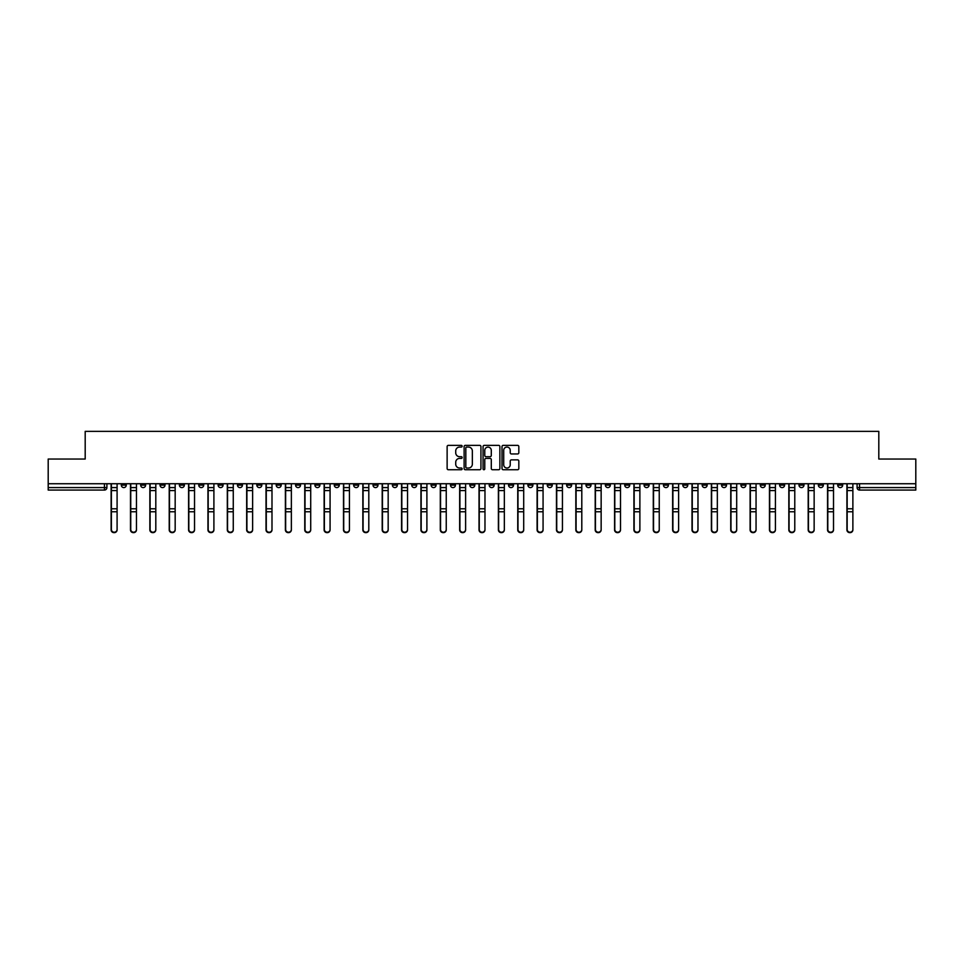 <?xml version="1.0" encoding="UTF-8"?>
<svg xmlns="http://www.w3.org/2000/svg" width="964" height="964" viewBox="0 0 964 964"><rect width="100%" height="100%" fill="white"/><g stroke="black" fill="none" stroke-linecap="round" stroke-linejoin="round"><path stroke-width="1.45" d="M462.142 446.224A0.856 0.856 0 0 0 461.286 445.368L448.344 445.368A1.217 1.217 0 0 0 447.127 446.585L447.127 468.516A1.217 1.217 0 0 0 448.344 469.733L461.286 469.733A0.856 0.856 0 0 0 462.142 468.878A0.856 0.856 0 0 0 461.286 468.022L459.611 468.022A3.904 3.904 0 0 1 455.719 464.13L455.719 462.298A3.904 3.904 0 0 1 459.611 458.406L461.286 458.406A0.856 0.856 0 0 0 462.142 457.551A0.856 0.856 0 0 0 461.286 456.695L459.611 456.695A3.904 3.904 0 0 1 455.719 452.803L455.719 450.971A3.904 3.904 0 0 1 459.611 447.067L461.286 447.067A0.856 0.856 0 0 0 462.142 446.224M760.283 483.735L760.283 485.109L765.247 485.109A2.482 2.482 0 0 1 762.765 487.591A2.482 2.482 0 0 1 760.283 485.109L760.283 483.735M644.097 483.735L644.097 485.109L649.061 485.109A2.482 2.482 0 0 1 646.579 487.591A2.482 2.482 0 0 1 644.097 485.109L644.097 483.735M624.732 483.735L624.732 485.109L629.709 485.109A2.482 2.482 0 0 1 627.227 487.591A2.482 2.482 0 0 1 624.732 485.109L624.732 483.735M508.558 483.735L508.558 485.109L513.523 485.109A2.482 2.482 0 0 1 511.041 487.591A2.482 2.482 0 0 1 508.558 485.109L508.558 483.735M489.194 483.735L489.194 485.109L494.158 485.109A2.482 2.482 0 0 1 491.676 487.591A2.482 2.482 0 0 1 489.194 485.109L489.194 483.735M469.842 483.735L469.842 485.109L474.806 485.109A2.482 2.482 0 0 1 472.324 487.591A2.482 2.482 0 0 1 469.842 485.109L469.842 483.735M431.113 483.735L431.113 485.109L436.077 485.109A2.482 2.482 0 0 1 433.595 487.591A2.482 2.482 0 0 1 431.113 485.109L431.113 483.735M392.384 485.109L392.384 483.735L392.384 485.109A2.482 2.482 0 0 0 394.866 487.591A2.482 2.482 0 0 1 392.384 485.109L397.349 485.109A2.482 2.482 0 0 1 394.866 487.591A2.482 2.482 0 0 0 397.349 485.109L397.349 483.735L397.349 485.109M373.02 485.109L373.02 483.735L373.02 485.109A2.482 2.482 0 0 0 375.502 487.591A2.482 2.482 0 0 1 373.02 485.109L377.984 485.109A2.482 2.482 0 0 1 375.502 487.591M353.655 485.109L353.655 483.735L353.655 485.109A2.482 2.482 0 0 0 356.138 487.591A2.482 2.482 0 0 1 353.655 485.109L358.62 485.109A2.482 2.482 0 0 1 356.138 487.591A2.482 2.482 0 0 0 358.62 485.109L358.62 483.735L358.62 485.109M334.291 483.735L334.291 485.109L339.268 485.109A2.482 2.482 0 0 1 336.773 487.591A2.482 2.482 0 0 1 334.291 485.109L334.291 483.735M314.939 483.735L314.939 485.109L319.903 485.109A2.482 2.482 0 0 1 317.421 487.591A2.482 2.482 0 0 1 314.939 485.109L314.939 483.735M295.574 483.735L295.574 485.109L300.539 485.109A2.482 2.482 0 0 1 298.057 487.591A2.482 2.482 0 0 1 295.574 485.109L295.574 483.735M276.21 485.109L276.21 483.735L276.21 485.109A2.482 2.482 0 0 0 278.692 487.591A2.482 2.482 0 0 1 276.21 485.109L281.175 485.109A2.482 2.482 0 0 1 278.692 487.591M237.481 485.109L237.481 483.735L237.481 485.109A2.482 2.482 0 0 0 239.964 487.591A2.482 2.482 0 0 1 237.481 485.109L242.446 485.109A2.482 2.482 0 0 1 239.964 487.591A2.482 2.482 0 0 0 242.446 485.109L242.446 483.735L242.446 485.109M218.117 485.109L218.117 483.735L218.117 485.109A2.482 2.482 0 0 0 220.599 487.591A2.482 2.482 0 0 1 218.117 485.109L223.082 485.109A2.482 2.482 0 0 1 220.599 487.591A2.482 2.482 0 0 0 223.082 485.109L223.082 483.735L223.082 485.109M198.753 485.109L198.753 483.735L198.753 485.109A2.482 2.482 0 0 0 201.235 487.591A2.482 2.482 0 0 1 198.753 485.109L203.717 485.109A2.482 2.482 0 0 1 201.235 487.591A2.482 2.482 0 0 0 203.717 485.109L203.717 483.735L203.717 485.109M179.4 485.109L179.4 483.735L179.4 485.109A2.482 2.482 0 0 0 181.883 487.591A2.482 2.482 0 0 1 179.4 485.109L184.365 485.109A2.482 2.482 0 0 1 181.883 487.591M160.036 485.109L160.036 483.735L160.036 485.109A2.482 2.482 0 0 0 162.518 487.591A2.482 2.482 0 0 1 160.036 485.109L165.001 485.109A2.482 2.482 0 0 1 162.518 487.591A2.482 2.482 0 0 0 165.001 485.109L165.001 483.735L165.001 485.109M140.672 485.109L140.672 483.735L140.672 485.109A2.482 2.482 0 0 0 143.154 487.591A2.482 2.482 0 0 1 140.672 485.109L145.636 485.109A2.482 2.482 0 0 1 143.154 487.591A2.482 2.482 0 0 0 145.636 485.109L145.636 483.735L145.636 485.109M517.608 453.96A1.217 1.217 0 0 0 518.825 452.743L518.825 446.585A1.217 1.217 0 0 0 517.608 445.368L503.232 445.368A1.217 1.217 0 0 0 502.015 446.585L502.015 468.516A1.217 1.217 0 0 0 503.232 469.733L517.608 469.733A1.217 1.217 0 0 0 518.825 468.516L518.825 461.081A1.217 1.217 0 0 0 517.608 459.864L511.45 459.864A1.217 1.217 0 0 0 510.233 461.081L510.233 464.769A3.254 3.254 0 0 1 506.98 468.022A3.254 3.254 0 0 1 503.714 464.769L503.714 450.333A3.254 3.254 0 0 1 506.98 447.067A3.254 3.254 0 0 1 510.233 450.333L510.233 452.743A1.217 1.217 0 0 0 511.45 453.96L517.608 453.96M48.2 483.735L48.2 459.045L85.194 459.045L85.194 431.366L878.807 431.366L878.807 459.045L915.8 459.045L915.8 483.735L48.2 483.735L48.2 487.591L106.908 487.591L106.908 483.735L106.908 487.591A2.482 2.482 0 0 1 104.425 490.074L48.2 490.074L48.2 487.591M480.94 446.585A1.217 1.217 0 0 0 479.711 445.368L465.335 445.368A1.217 1.217 0 0 0 464.118 446.585L464.118 468.516A1.217 1.217 0 0 0 465.335 469.733L479.711 469.733A1.217 1.217 0 0 0 480.94 468.516L480.94 446.585M484.289 445.368L498.665 445.368A1.217 1.217 0 0 1 499.882 446.585L499.882 468.516A1.217 1.217 0 0 1 498.665 469.733L492.508 469.733A1.217 1.217 0 0 1 491.291 468.516L491.291 459.623A1.217 1.217 0 0 0 490.074 458.406L485.989 458.406A1.217 1.217 0 0 0 484.772 459.623L484.772 468.878A0.856 0.856 0 0 1 483.916 469.733A0.856 0.856 0 0 1 483.06 468.878L483.06 446.585A1.217 1.217 0 0 1 484.289 445.368M857.092 483.735L857.092 487.591L915.8 487.591L915.8 490.074L859.575 490.074A2.482 2.482 0 0 1 857.092 487.591M915.8 483.735L915.8 487.591M842.693 483.735L842.693 485.109A2.482 2.482 0 0 1 840.21 487.591A2.482 2.482 0 0 1 837.728 485.109A2.482 2.482 0 0 0 840.21 487.591M837.728 483.735L837.728 485.109L842.693 485.109M823.328 483.735L823.328 485.109A2.482 2.482 0 0 1 820.846 487.591A2.482 2.482 0 0 1 818.364 485.109L823.328 485.109A2.482 2.482 0 0 1 820.846 487.591M818.364 483.735L818.364 485.109M803.964 483.735L803.964 485.109A2.482 2.482 0 0 1 801.482 487.591A2.482 2.482 0 0 1 798.999 485.109A2.482 2.482 0 0 0 801.482 487.591M798.999 483.735L798.999 485.109L803.964 485.109M784.6 483.735L784.6 485.109A2.482 2.482 0 0 1 782.117 487.591A2.482 2.482 0 0 1 779.635 485.109L784.6 485.109M779.635 483.735L779.635 485.109M765.247 483.735L765.247 485.109A2.482 2.482 0 0 1 762.765 487.591M745.883 483.735L745.883 485.109A2.482 2.482 0 0 1 743.401 487.591A2.482 2.482 0 0 1 740.918 485.109L745.883 485.109M740.918 483.735L740.918 485.109M726.519 483.735L726.519 485.109A2.482 2.482 0 0 1 724.036 487.591A2.482 2.482 0 0 1 721.554 485.109L726.519 485.109M721.554 483.735L721.554 485.109M707.154 483.735L707.154 485.109A2.482 2.482 0 0 1 704.672 487.591A2.482 2.482 0 0 1 702.19 485.109A2.482 2.482 0 0 0 704.672 487.591M702.19 483.735L702.19 485.109L707.154 485.109M687.79 483.735L687.79 485.109A2.482 2.482 0 0 1 685.308 487.591A2.482 2.482 0 0 1 682.825 485.109L687.79 485.109M682.825 483.735L682.825 485.109M668.426 483.735L668.426 485.109A2.482 2.482 0 0 1 665.943 487.591A2.482 2.482 0 0 1 663.461 485.109L668.426 485.109M663.461 483.735L663.461 485.109M649.061 483.735L649.061 485.109M629.709 483.735L629.709 485.109L629.709 483.735M610.345 483.735L610.345 485.109A2.482 2.482 0 0 1 607.862 487.591A2.482 2.482 0 0 1 605.38 485.109L610.345 485.109M605.38 483.735L605.38 485.109M590.98 483.735L590.98 485.109A2.482 2.482 0 0 1 588.498 487.591A2.482 2.482 0 0 1 586.016 485.109L590.98 485.109M586.016 483.735L586.016 485.109M571.616 483.735L571.616 485.109A2.482 2.482 0 0 1 569.134 487.591A2.482 2.482 0 0 1 566.651 485.109L571.616 485.109M566.651 483.735L566.651 485.109M552.252 483.735L552.252 485.109A2.482 2.482 0 0 1 549.769 487.591A2.482 2.482 0 0 1 547.287 485.109L552.252 485.109M547.287 483.735L547.287 485.109M532.887 483.735L532.887 485.109A2.482 2.482 0 0 1 530.405 487.591A2.482 2.482 0 0 1 527.923 485.109L532.887 485.109M527.923 483.735L527.923 485.109M513.523 483.735L513.523 485.109A2.482 2.482 0 0 1 511.041 487.591M494.158 483.735L494.158 485.109M474.806 485.109L474.806 483.735L474.806 485.109A2.482 2.482 0 0 1 472.324 487.591M455.442 483.735L455.442 485.109A2.482 2.482 0 0 1 452.959 487.591A2.482 2.482 0 0 1 450.477 485.109A2.482 2.482 0 0 0 452.959 487.591A2.482 2.482 0 0 0 455.442 485.109L450.477 485.109L450.477 483.735M436.077 485.109L436.077 483.735L436.077 485.109A2.482 2.482 0 0 1 433.595 487.591M416.713 483.735L416.713 485.109A2.482 2.482 0 0 1 414.231 487.591A2.482 2.482 0 0 1 411.749 485.109A2.482 2.482 0 0 0 414.231 487.591M411.749 483.735L411.749 485.109L416.713 485.109M377.984 483.735L377.984 485.109L377.984 483.735M339.268 485.109L339.268 483.735L339.268 485.109A2.482 2.482 0 0 1 336.773 487.591M319.903 485.109L319.903 483.735L319.903 485.109A2.482 2.482 0 0 1 317.421 487.591M300.539 485.109L300.539 483.735L300.539 485.109A2.482 2.482 0 0 1 298.057 487.591M281.175 483.735L281.175 485.109L281.175 483.735M261.81 485.109L261.81 483.735L261.81 485.109A2.482 2.482 0 0 1 259.328 487.591A2.482 2.482 0 0 1 256.846 485.109L261.81 485.109A2.482 2.482 0 0 1 259.328 487.591M256.846 483.735L256.846 485.109M184.365 483.735L184.365 485.109L184.365 483.735M126.272 483.735L126.272 485.109A2.482 2.482 0 0 1 123.79 487.591A2.482 2.482 0 0 1 121.307 485.109A2.482 2.482 0 0 0 123.79 487.591A2.482 2.482 0 0 0 126.272 485.109L126.272 483.735M121.307 483.735L121.307 485.109L126.272 485.109M104.425 483.735L104.425 490.074A2.482 2.482 0 0 0 106.908 487.591M466.684 447.067A0.856 0.856 0 0 0 465.829 447.923L465.829 467.178A0.856 0.856 0 0 0 466.684 468.022L468.444 468.022A3.904 3.904 0 0 0 472.348 464.13L472.348 450.971A3.904 3.904 0 0 0 468.444 447.067L466.684 447.067M491.291 450.393A3.254 3.254 0 0 0 488.025 447.127A3.254 3.254 0 0 0 484.772 450.393L484.772 455.478A1.217 1.217 0 0 0 485.989 456.695L490.074 456.695A1.217 1.217 0 0 0 491.291 455.478L491.291 450.393M111.125 483.735L111.125 529.887A2.856 2.747 180 0 0 114.114 532.634M117.09 529.465L117.09 529.887A2.856 2.747 180 0 1 114.234 532.646A2.856 2.747 180 0 1 111.378 529.887L111.378 529.465A2.856 2.747 0 0 0 114.234 532.212A2.856 2.747 0 0 0 117.09 529.465L117.09 511.776L111.378 511.776L111.378 529.465M111.378 483.735L111.378 511.776M117.09 483.735L117.09 511.776M130.489 483.735L130.489 529.887A2.856 2.747 180 0 0 133.466 532.634M149.854 483.735L149.854 529.887A2.856 2.747 180 0 0 152.83 532.634M136.454 529.465L136.454 529.887A2.856 2.747 180 0 1 133.598 532.646A2.856 2.747 180 0 1 130.743 529.887L130.743 529.465A2.856 2.747 0 0 0 133.598 532.212A2.856 2.747 0 0 0 136.454 529.465L136.454 511.776L130.743 511.776L130.743 529.465M130.743 483.735L130.743 511.776M136.454 483.735L136.454 511.776M155.807 529.465L155.807 529.887A2.856 2.747 180 0 1 152.963 532.646A2.856 2.747 180 0 1 150.107 529.887L150.107 529.465A2.856 2.747 0 0 0 152.963 532.212A2.856 2.747 0 0 0 155.807 529.465L155.807 511.776L150.107 511.776L150.107 529.465M150.107 483.735L150.107 511.776M155.807 483.735L155.807 511.776M169.218 483.735L169.218 529.887A2.856 2.747 180 0 0 172.195 532.634M188.583 483.735L188.583 529.887A2.856 2.747 180 0 0 191.559 532.634M207.947 483.735L207.947 529.887A2.856 2.747 180 0 0 210.923 532.634M175.171 529.465L175.171 529.887A2.856 2.747 180 0 1 172.315 532.646A2.856 2.747 180 0 1 169.471 529.887L169.471 529.465A2.856 2.747 0 0 0 172.315 532.212A2.856 2.747 0 0 0 175.171 529.465L175.171 511.776L169.471 511.776L169.471 529.465M169.471 483.735L169.471 511.776M175.171 483.735L175.171 511.776M194.535 529.465L194.535 529.887A2.856 2.747 180 0 1 191.679 532.646A2.856 2.747 180 0 1 188.823 529.887L188.823 529.465A2.856 2.747 0 0 0 191.679 532.212A2.856 2.747 0 0 0 194.535 529.465L194.535 511.776L188.823 511.776L188.823 529.465M188.823 483.735L188.823 511.776M194.535 483.735L194.535 511.776M213.9 529.465L213.9 529.887A2.856 2.747 180 0 1 211.044 532.646A2.856 2.747 180 0 1 208.188 529.887L208.188 529.465A2.856 2.747 0 0 0 211.044 532.212A2.856 2.747 0 0 0 213.9 529.465L213.9 511.776L208.188 511.776L208.188 529.465M208.188 483.735L208.188 511.776M213.9 483.735L213.9 511.776M227.311 483.735L227.311 529.887A2.856 2.747 180 0 0 230.288 532.634M233.264 529.465L233.264 529.887A2.856 2.747 180 0 1 230.408 532.646A2.856 2.747 180 0 1 227.552 529.887L227.552 529.465A2.856 2.747 0 0 0 230.408 532.212A2.856 2.747 0 0 0 233.264 529.465L233.264 511.776L227.552 511.776L227.552 529.465M227.552 483.735L227.552 511.776M233.264 483.735L233.264 511.776M246.663 483.735L246.663 529.887A2.856 2.747 180 0 0 249.652 532.634M252.628 529.465L252.628 529.887A2.856 2.747 180 0 1 249.772 532.646A2.856 2.747 180 0 1 246.917 529.887L246.917 529.465A2.856 2.747 0 0 0 249.772 532.212A2.856 2.747 0 0 0 252.628 529.465L252.628 511.776L246.917 511.776L246.917 529.465M246.917 483.735L246.917 511.776M252.628 483.735L252.628 511.776M266.028 483.735L266.028 529.887A2.856 2.747 180 0 0 269.004 532.634M271.993 529.465L271.993 529.887A2.856 2.747 180 0 1 269.137 532.646A2.856 2.747 180 0 1 266.281 529.887L266.281 529.465A2.856 2.747 0 0 0 269.137 532.212A2.856 2.747 0 0 0 271.993 529.465L271.993 511.776L266.281 511.776L266.281 529.465M266.281 483.735L266.281 511.776M271.993 483.735L271.993 511.776M285.392 483.735L285.392 529.887A2.856 2.747 180 0 0 288.369 532.634M291.357 529.465L291.357 529.887A2.856 2.747 180 0 1 288.501 532.646A2.856 2.747 180 0 1 285.645 529.887L285.645 529.465A2.856 2.747 0 0 0 288.501 532.212A2.856 2.747 0 0 0 291.357 529.465L291.357 511.776L285.645 511.776L285.645 529.465M285.645 483.735L285.645 511.776M291.357 483.735L291.357 511.776M304.757 483.735L304.757 529.887A2.856 2.747 180 0 0 307.733 532.634M310.709 529.465L310.709 529.887A2.856 2.747 180 0 1 307.853 532.646A2.856 2.747 180 0 1 305.01 529.887L305.01 529.465A2.856 2.747 0 0 0 307.853 532.212A2.856 2.747 0 0 0 310.709 529.465L310.709 511.776L305.01 511.776L305.01 529.465M305.01 483.735L305.01 511.776M310.709 483.735L310.709 511.776M324.121 483.735L324.121 529.887A2.856 2.747 180 0 0 327.097 532.634M330.074 529.465L330.074 529.887A2.856 2.747 180 0 1 327.218 532.646A2.856 2.747 180 0 1 324.362 529.887L324.362 529.465A2.856 2.747 0 0 0 327.218 532.212A2.856 2.747 0 0 0 330.074 529.465L330.074 511.776L324.362 511.776L324.362 529.465M324.362 483.735L324.362 511.776M330.074 483.735L330.074 511.776M343.485 483.735L343.485 529.887A2.856 2.747 180 0 0 346.462 532.634M349.438 529.465L349.438 529.887A2.856 2.747 180 0 1 346.582 532.646A2.856 2.747 180 0 1 343.726 529.887L343.726 529.465A2.856 2.747 0 0 0 346.582 532.212A2.856 2.747 0 0 0 349.438 529.465L349.438 511.776L343.726 511.776L343.726 529.465M343.726 483.735L343.726 511.776M349.438 483.735L349.438 511.776M362.85 483.735L362.85 529.887A2.856 2.747 180 0 0 365.826 532.634M368.802 529.465L368.802 529.887A2.856 2.747 180 0 1 365.946 532.646A2.856 2.747 180 0 1 363.091 529.887L363.091 529.465A2.856 2.747 0 0 0 365.946 532.212A2.856 2.747 0 0 0 368.802 529.465L368.802 511.776L363.091 511.776L363.091 529.465M363.091 483.735L363.091 511.776M368.802 483.735L368.802 511.776M382.202 483.735L382.202 529.887A2.856 2.747 180 0 0 385.19 532.634M388.167 529.465L388.167 529.887A2.856 2.747 180 0 1 385.311 532.646A2.856 2.747 180 0 1 382.455 529.887L382.455 529.465A2.856 2.747 0 0 0 385.311 532.212A2.856 2.747 0 0 0 388.167 529.465L388.167 511.776L382.455 511.776L382.455 529.465M382.455 483.735L382.455 511.776M388.167 483.735L388.167 511.776M401.566 483.735L401.566 529.887A2.856 2.747 180 0 0 404.555 532.634M407.531 529.465L407.531 529.887A2.856 2.747 180 0 1 404.675 532.646A2.856 2.747 180 0 1 401.819 529.887L401.819 529.465A2.856 2.747 0 0 0 404.675 532.212A2.856 2.747 0 0 0 407.531 529.465L407.531 511.776L401.819 511.776L401.819 529.465M401.819 483.735L401.819 511.776M407.531 483.735L407.531 511.776M420.931 483.735L420.931 529.887A2.856 2.747 180 0 0 423.907 532.634M426.895 529.465L426.895 529.887A2.856 2.747 180 0 1 424.039 532.646A2.856 2.747 180 0 1 421.184 529.887L421.184 529.465A2.856 2.747 0 0 0 424.039 532.212A2.856 2.747 0 0 0 426.895 529.465L426.895 511.776L421.184 511.776L421.184 529.465M421.184 483.735L421.184 511.776M426.895 483.735L426.895 511.776M440.295 483.735L440.295 529.887A2.856 2.747 180 0 0 443.271 532.634M446.248 529.465L446.248 529.887A2.856 2.747 180 0 1 443.404 532.646A2.856 2.747 180 0 1 440.548 529.887L440.548 529.465A2.856 2.747 0 0 0 443.404 532.212A2.856 2.747 0 0 0 446.248 529.465L446.248 511.776L440.548 511.776L440.548 529.465M440.548 483.735L440.548 511.776M446.248 483.735L446.248 511.776M459.659 483.735L459.659 529.887A2.856 2.747 180 0 0 462.636 532.634M465.612 529.465L465.612 529.887A2.856 2.747 180 0 1 462.756 532.646A2.856 2.747 180 0 1 459.912 529.887L459.912 529.465A2.856 2.747 0 0 0 462.756 532.212A2.856 2.747 0 0 0 465.612 529.465L465.612 511.776L459.912 511.776L459.912 529.465M459.912 483.735L459.912 511.776M465.612 483.735L465.612 511.776M479.024 483.735L479.024 529.887A2.856 2.747 180 0 0 482 532.634M484.976 529.465L484.976 529.887A2.856 2.747 180 0 1 482.121 532.646A2.856 2.747 180 0 1 479.265 529.887L479.265 529.465A2.856 2.747 0 0 0 482.121 532.212A2.856 2.747 0 0 0 484.976 529.465L484.976 511.776L479.265 511.776L479.265 529.465M479.265 483.735L479.265 511.776M484.976 483.735L484.976 511.776M498.388 483.735L498.388 529.887A2.856 2.747 180 0 0 501.364 532.634M504.341 529.465L504.341 529.887A2.856 2.747 180 0 1 501.485 532.646A2.856 2.747 180 0 1 498.629 529.887L498.629 529.465A2.856 2.747 0 0 0 501.485 532.212A2.856 2.747 0 0 0 504.341 529.465L504.341 511.776L498.629 511.776L498.629 529.465M498.629 483.735L498.629 511.776M504.341 483.735L504.341 511.776M517.752 483.735L517.752 529.887A2.856 2.747 180 0 0 520.729 532.634M523.705 529.465L523.705 529.887A2.856 2.747 180 0 1 520.849 532.646A2.856 2.747 180 0 1 517.993 529.887L517.993 529.465A2.856 2.747 0 0 0 520.849 532.212A2.856 2.747 0 0 0 523.705 529.465L523.705 511.776L517.993 511.776L517.993 529.465M517.993 483.735L517.993 511.776M523.705 483.735L523.705 511.776M537.105 483.735L537.105 529.887A2.856 2.747 180 0 0 540.093 532.634M543.069 529.465L543.069 529.887A2.856 2.747 180 0 1 540.214 532.646A2.856 2.747 180 0 1 537.358 529.887L537.358 529.465A2.856 2.747 0 0 0 540.214 532.212A2.856 2.747 0 0 0 543.069 529.465L543.069 511.776L537.358 511.776L537.358 529.465M537.358 483.735L537.358 511.776M543.069 483.735L543.069 511.776M556.469 483.735L556.469 529.887A2.856 2.747 180 0 0 559.445 532.634M562.434 529.465L562.434 529.887A2.856 2.747 180 0 1 559.578 532.646A2.856 2.747 180 0 1 556.722 529.887L556.722 529.465A2.856 2.747 0 0 0 559.578 532.212A2.856 2.747 0 0 0 562.434 529.465L562.434 511.776L556.722 511.776L556.722 529.465M556.722 483.735L556.722 511.776M562.434 483.735L562.434 511.776M575.833 483.735L575.833 529.887A2.856 2.747 180 0 0 578.81 532.634M581.798 529.465L581.798 529.887A2.856 2.747 180 0 1 578.942 532.646A2.856 2.747 180 0 1 576.086 529.887L576.086 529.465A2.856 2.747 0 0 0 578.942 532.212A2.856 2.747 0 0 0 581.798 529.465L581.798 511.776L576.086 511.776L576.086 529.465M576.086 483.735L576.086 511.776M581.798 483.735L581.798 511.776M595.198 483.735L595.198 529.887A2.856 2.747 180 0 0 598.174 532.634M601.15 529.465L601.15 529.887A2.856 2.747 180 0 1 598.307 532.646A2.856 2.747 180 0 1 595.451 529.887L595.451 529.465A2.856 2.747 0 0 0 598.307 532.212A2.856 2.747 0 0 0 601.15 529.465L601.15 511.776L595.451 511.776L595.451 529.465M595.451 483.735L595.451 511.776M601.15 483.735L601.15 511.776M614.562 483.735L614.562 529.887A2.856 2.747 180 0 0 617.538 532.634M620.515 529.465L620.515 529.887A2.856 2.747 180 0 1 617.659 532.646A2.856 2.747 180 0 1 614.803 529.887L614.803 529.465A2.856 2.747 0 0 0 617.659 532.212A2.856 2.747 0 0 0 620.515 529.465L620.515 511.776L614.803 511.776L614.803 529.465M614.803 483.735L614.803 511.776M620.515 483.735L620.515 511.776M633.926 483.735L633.926 529.887A2.856 2.747 180 0 0 636.903 532.634M639.879 529.465L639.879 529.887A2.856 2.747 180 0 1 637.023 532.646A2.856 2.747 180 0 1 634.167 529.887L634.167 529.465A2.856 2.747 0 0 0 637.023 532.212A2.856 2.747 0 0 0 639.879 529.465L639.879 511.776L634.167 511.776L634.167 529.465M634.167 483.735L634.167 511.776M639.879 483.735L639.879 511.776M653.291 483.735L653.291 529.887A2.856 2.747 180 0 0 656.267 532.634M659.243 529.465L659.243 529.887A2.856 2.747 180 0 1 656.388 532.646A2.856 2.747 180 0 1 653.532 529.887L653.532 529.465A2.856 2.747 0 0 0 656.388 532.212A2.856 2.747 0 0 0 659.243 529.465L659.243 511.776L653.532 511.776L653.532 529.465M653.532 483.735L653.532 511.776M659.243 483.735L659.243 511.776M672.643 483.735L672.643 529.887A2.856 2.747 180 0 0 675.631 532.634M678.608 529.465L678.608 529.887A2.856 2.747 180 0 1 675.752 532.646A2.856 2.747 180 0 1 672.896 529.887L672.896 529.465A2.856 2.747 0 0 0 675.752 532.212A2.856 2.747 0 0 0 678.608 529.465L678.608 511.776L672.896 511.776L672.896 529.465M672.896 483.735L672.896 511.776M678.608 483.735L678.608 511.776M692.007 483.735L692.007 529.887A2.856 2.747 180 0 0 694.996 532.634M697.972 529.465L697.972 529.887A2.856 2.747 180 0 1 695.116 532.646A2.856 2.747 180 0 1 692.26 529.887L692.26 529.465A2.856 2.747 0 0 0 695.116 532.212A2.856 2.747 0 0 0 697.972 529.465L697.972 511.776L692.26 511.776L692.26 529.465M692.26 483.735L692.26 511.776M697.972 483.735L697.972 511.776M711.372 483.735L711.372 529.887A2.856 2.747 180 0 0 714.348 532.634M717.337 529.465L717.337 529.887A2.856 2.747 180 0 1 714.481 532.646A2.856 2.747 180 0 1 711.625 529.887L711.625 529.465A2.856 2.747 0 0 0 714.481 532.212A2.856 2.747 0 0 0 717.337 529.465L717.337 511.776L711.625 511.776L711.625 529.465M711.625 483.735L711.625 511.776M717.337 483.735L717.337 511.776M730.736 483.735L730.736 529.887A2.856 2.747 180 0 0 733.712 532.634M736.689 529.465L736.689 529.887A2.856 2.747 180 0 1 733.845 532.646A2.856 2.747 180 0 1 730.989 529.887L730.989 529.465A2.856 2.747 0 0 0 733.845 532.212A2.856 2.747 0 0 0 736.689 529.465L736.689 511.776L730.989 511.776L730.989 529.465M730.989 483.735L730.989 511.776M736.689 483.735L736.689 511.776M750.1 483.735L750.1 529.887A2.856 2.747 180 0 0 753.077 532.634M756.053 529.465L756.053 529.887A2.856 2.747 180 0 1 753.197 532.646A2.856 2.747 180 0 1 750.354 529.887L750.354 529.465A2.856 2.747 0 0 0 753.197 532.212A2.856 2.747 0 0 0 756.053 529.465L756.053 511.776L750.354 511.776L750.354 529.465M750.354 483.735L750.354 511.776M756.053 483.735L756.053 511.776M769.465 483.735L769.465 529.887A2.856 2.747 180 0 0 772.441 532.634M775.418 529.465L775.418 529.887A2.856 2.747 180 0 1 772.562 532.646A2.856 2.747 180 0 1 769.706 529.887L769.706 529.465A2.856 2.747 0 0 0 772.562 532.212A2.856 2.747 0 0 0 775.418 529.465L775.418 511.776L769.706 511.776L769.706 529.465M769.706 483.735L769.706 511.776M775.418 483.735L775.418 511.776M788.829 483.735L788.829 529.887A2.856 2.747 180 0 0 791.806 532.634M794.782 529.465L794.782 529.887A2.856 2.747 180 0 1 791.926 532.646A2.856 2.747 180 0 1 789.07 529.887L789.07 529.465A2.856 2.747 0 0 0 791.926 532.212A2.856 2.747 0 0 0 794.782 529.465L794.782 511.776L789.07 511.776L789.07 529.465M789.07 483.735L789.07 511.776M794.782 483.735L794.782 511.776M808.194 483.735L808.194 529.887A2.856 2.747 180 0 0 811.17 532.634M814.146 529.465L814.146 529.887A2.856 2.747 180 0 1 811.29 532.646A2.856 2.747 180 0 1 808.435 529.887L808.435 529.465A2.856 2.747 0 0 0 811.29 532.212A2.856 2.747 0 0 0 814.146 529.465L814.146 511.776L808.435 511.776L808.435 529.465M808.435 483.735L808.435 511.776M814.146 483.735L814.146 511.776M827.546 483.735L827.546 529.887A2.856 2.747 180 0 0 830.534 532.634M833.511 529.465L833.511 529.887A2.856 2.747 180 0 1 830.655 532.646A2.856 2.747 180 0 1 827.799 529.887L827.799 529.465A2.856 2.747 0 0 0 830.655 532.212A2.856 2.747 0 0 0 833.511 529.465L833.511 511.776L827.799 511.776L827.799 529.465M827.799 483.735L827.799 511.776M833.511 483.735L833.511 511.776M846.91 483.735L846.91 529.887A2.856 2.747 180 0 0 849.886 532.634M852.875 529.465L852.875 529.887A2.856 2.747 180 0 1 850.019 532.646A2.856 2.747 180 0 1 847.163 529.887L847.163 529.465A2.856 2.747 0 0 0 850.019 532.212A2.856 2.747 0 0 0 852.875 529.465L852.875 511.776L847.163 511.776L847.163 529.465M847.163 483.735L847.163 511.776M852.875 483.735L852.875 511.776M859.575 483.735L859.575 490.074M111.125 487.591L117.09 487.591M117.09 508.787L111.378 508.787M117.09 490.58L111.378 490.58M130.489 487.591L136.454 487.591M149.854 487.591L155.807 487.591M136.454 508.787L130.743 508.787M136.454 490.58L130.743 490.58M155.807 508.787L150.107 508.787M155.807 490.58L150.107 490.58M169.218 487.591L175.171 487.591M188.583 487.591L194.535 487.591M207.947 487.591L213.9 487.591M175.171 508.787L169.471 508.787M175.171 490.58L169.471 490.58M194.535 508.787L188.823 508.787M194.535 490.58L188.823 490.58M213.9 508.787L208.188 508.787M213.9 490.58L208.188 490.58M227.311 487.591L233.264 487.591M233.264 508.787L227.552 508.787M233.264 490.58L227.552 490.58M246.663 487.591L252.628 487.591M252.628 508.787L246.917 508.787M252.628 490.58L246.917 490.58M266.028 487.591L271.993 487.591M271.993 508.787L266.281 508.787M271.993 490.58L266.281 490.58M285.392 487.591L291.357 487.591M291.357 508.787L285.645 508.787M291.357 490.58L285.645 490.58M304.757 487.591L310.709 487.591M310.709 508.787L305.01 508.787M310.709 490.58L305.01 490.58M324.121 487.591L330.074 487.591M330.074 508.787L324.362 508.787M330.074 490.58L324.362 490.58M343.485 487.591L349.438 487.591M349.438 508.787L343.726 508.787M349.438 490.58L343.726 490.58M362.85 487.591L368.802 487.591M368.802 508.787L363.091 508.787M368.802 490.58L363.091 490.58M382.202 487.591L388.167 487.591M388.167 508.787L382.455 508.787M388.167 490.58L382.455 490.58M401.566 487.591L407.531 487.591M407.531 508.787L401.819 508.787M407.531 490.58L401.819 490.58M420.931 487.591L426.895 487.591M426.895 508.787L421.184 508.787M426.895 490.58L421.184 490.58M440.295 487.591L446.248 487.591M446.248 508.787L440.548 508.787M446.248 490.58L440.548 490.58M459.659 487.591L465.612 487.591M465.612 508.787L459.912 508.787M465.612 490.58L459.912 490.58M479.024 487.591L484.976 487.591M484.976 508.787L479.265 508.787M484.976 490.58L479.265 490.58M498.388 487.591L504.341 487.591M504.341 508.787L498.629 508.787M504.341 490.58L498.629 490.58M517.752 487.591L523.705 487.591M523.705 508.787L517.993 508.787M523.705 490.58L517.993 490.58M537.105 487.591L543.069 487.591M543.069 508.787L537.358 508.787M543.069 490.58L537.358 490.58M556.469 487.591L562.434 487.591M562.434 508.787L556.722 508.787M562.434 490.58L556.722 490.58M575.833 487.591L581.798 487.591M581.798 508.787L576.086 508.787M581.798 490.58L576.086 490.58M595.198 487.591L601.15 487.591M601.15 508.787L595.451 508.787M601.15 490.58L595.451 490.58M614.562 487.591L620.515 487.591M620.515 508.787L614.803 508.787M620.515 490.58L614.803 490.58M633.926 487.591L639.879 487.591M639.879 508.787L634.167 508.787M639.879 490.58L634.167 490.58M653.291 487.591L659.243 487.591M659.243 508.787L653.532 508.787M659.243 490.58L653.532 490.58M672.643 487.591L678.608 487.591M678.608 508.787L672.896 508.787M678.608 490.58L672.896 490.58M692.007 487.591L697.972 487.591M697.972 508.787L692.26 508.787M697.972 490.58L692.26 490.58M711.372 487.591L717.337 487.591M717.337 508.787L711.625 508.787M717.337 490.58L711.625 490.58M730.736 487.591L736.689 487.591M736.689 508.787L730.989 508.787M736.689 490.58L730.989 490.58M750.1 487.591L756.053 487.591M756.053 508.787L750.354 508.787M756.053 490.58L750.354 490.58M769.465 487.591L775.418 487.591M775.418 508.787L769.706 508.787M775.418 490.58L769.706 490.58M788.829 487.591L794.782 487.591M794.782 508.787L789.07 508.787M794.782 490.58L789.07 490.58M808.194 487.591L814.146 487.591M814.146 508.787L808.435 508.787M814.146 490.58L808.435 490.58M827.546 487.591L833.511 487.591M833.511 508.787L827.799 508.787M833.511 490.58L827.799 490.58M846.91 487.591L852.875 487.591M852.875 508.787L847.163 508.787M852.875 490.58L847.163 490.58"/></g></svg>
